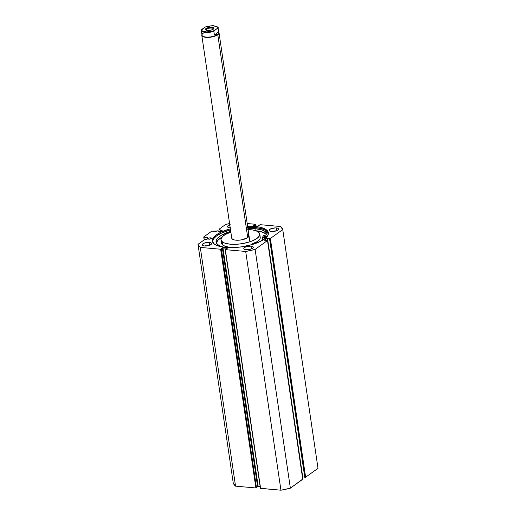 <?xml version="1.0" encoding="UTF-8"?>
<svg xmlns="http://www.w3.org/2000/svg" width="516" height="516" viewBox="0 0 516 516"><rect width="100%" height="100%" fill="white"/><g stroke="black" fill="none" stroke-linecap="round" stroke-linejoin="round"><path stroke-width="0.77" d="M207.787 239.127L207.496 237.483L203.723 236.941L211.799 231.142L215.978 231.329L217.965 230.742L219.442 231.555A1.787 0.626 171.6 0 1 218.597 231.155A1.787 0.626 171.6 0 1 218.629 230.994L211.799 231.142L203.723 236.941L204.272 239.895L203.865 237.141L207.529 237.528L207.787 239.127M210.696 237.837A1.787 0.626 171.6 0 1 211.547 238.237A1.787 0.626 171.6 0 1 210.683 238.927A1.787 0.626 171.6 0 1 208.857 239.16A1.787 0.626 171.6 0 1 208.4 239.069L210.199 239.056L211.528 238.366L210.696 237.837L208.677 238.147A1.787 0.626 171.6 0 1 210.696 237.837L210.85 238.863L210.696 237.837M221.28 230.233A1.787 0.626 171.6 0 1 222.132 230.633A1.787 0.626 171.6 0 1 221.267 231.323A1.787 0.626 171.6 0 1 219.442 231.555L221.409 231.271L222.132 230.639L219.539 229.659L219.874 228.614L225.627 224.486L229.588 223.531A43.112 15.17 171.6 0 0 225.627 224.486L219.874 228.614A3.444 1.213 171.6 0 0 219.384 229.375A3.444 1.213 171.6 0 0 219.951 229.917L220.713 230.226A1.787 0.626 171.6 0 1 221.28 230.233L221.435 231.265L221.28 230.233M247.603 226.298A28.328 9.965 171.6 0 1 254.962 226.472A28.328 9.965 171.6 0 1 268.397 232.813A28.328 9.965 171.6 0 1 254.756 243.739A28.328 9.965 171.6 0 1 225.782 247.428A28.328 9.965 171.6 0 1 212.347 241.088A28.328 9.965 171.6 0 1 230.368 228.84L221.667 231.865L216.404 234.812L213.198 237.947L212.334 240.998L213.888 243.694L217.72 245.816L223.505 247.17L233.367 247.603L241.559 246.854L252.201 244.552L259.077 242.043L265.663 238.057L267.546 235.96L268.391 233.896L268.159 231.961L266.856 230.207L264.54 228.717L259.361 227.092L254.962 226.472L255.123 227.562A28.328 9.965 -8.4 0 0 247.764 227.388M212.495 242.088L213.36 239.037L216.559 235.902L221.828 232.955L230.529 229.93A28.328 9.965 -8.4 0 0 212.469 241.63M276.331 227.937A4.792 1.683 171.6 0 1 278.608 229.007A4.792 1.683 171.6 0 1 276.299 230.858A4.792 1.683 171.6 0 1 271.397 231.484L276.666 230.723L278.324 229.717L278.608 229.027L277.698 228.207L275.492 227.898L271.068 228.698L269.41 229.697L269.126 230.394L269.565 230.981L271.397 231.484A4.792 1.683 171.6 0 1 269.126 230.407A4.792 1.683 171.6 0 1 271.435 228.562A4.792 1.683 171.6 0 1 276.331 227.937L276.744 230.691L276.331 227.937M250.989 246.138A4.792 1.683 171.6 0 1 253.259 247.209A4.792 1.683 171.6 0 1 250.957 249.06A4.792 1.683 171.6 0 1 246.055 249.68L251.324 248.925L252.982 247.919L253.266 247.229L252.827 246.635L250.989 246.138L246.519 246.622L244.468 247.551L243.778 248.596L244.216 249.183L246.055 249.68A4.792 1.683 171.6 0 1 243.784 248.609A4.792 1.683 171.6 0 1 246.093 246.764A4.792 1.683 171.6 0 1 250.989 246.138L251.395 248.893L250.989 246.138M230.213 227.795A4.792 1.683 171.6 0 1 229.755 227.769L230.594 227.801M209.348 242.423A4.792 1.683 171.6 0 1 211.618 243.494A4.792 1.683 171.6 0 1 209.309 245.345A4.792 1.683 171.6 0 1 204.413 245.971L209.683 245.21L210.934 244.558L211.618 243.513L211.186 242.926L209.348 242.423L204.078 243.184L202.42 244.191L202.137 244.881L203.046 245.693L204.413 245.971A4.792 1.683 171.6 0 1 202.143 244.894A4.792 1.683 171.6 0 1 204.446 243.049A4.792 1.683 171.6 0 1 209.348 242.423L209.754 245.177L209.348 242.423M255.833 225.931L255.394 224.26L247.196 223.525L255.523 224.286L253.672 225.737L258.129 226.079L260.116 224.679L280.459 226.492L282.749 229.575L270.371 238.469L267.14 238.199L264.36 240.108L267.494 240.533L255.117 249.422L245.693 251.46L225.35 249.647L227.072 248.17L222.622 247.828L220.635 249.228L200.292 247.409L197.996 244.326L204.026 240.017L207.039 239.192A3.444 1.213 171.6 0 0 203.749 240.198L197.996 244.326L233.251 483.066A43.112 15.17 -8.4 0 0 235.541 486.149L233.251 483.066L197.996 244.326A43.112 15.17 171.6 0 0 200.292 247.409L220.635 249.228L255.884 487.968L235.541 486.149L200.292 247.409L235.541 486.149L255.884 487.968L256.478 487.839L255.884 487.968L220.635 249.228L221.383 248.983L256.478 487.839L221.383 248.983L220.938 248.944L222.351 247.932L257.607 486.672L256.587 487.401L257.607 486.672L222.351 247.932L227.279 248.267L225.35 249.647L245.693 251.46L280.943 490.2L260.399 488.291L225.35 249.647L260.606 488.388L280.943 490.2A43.112 15.17 -8.4 0 0 290.373 488.162L280.943 490.2L245.693 251.46A43.112 15.17 171.6 0 0 255.117 249.422L267.494 240.533L302.75 479.267L290.373 488.162L255.117 249.422L290.373 488.162L302.724 479.1M247.538 227.395L255.123 227.562L261.457 228.633L265.985 230.517L268.436 233.367A28.328 9.965 -8.4 0 0 255.123 227.562L254.962 226.472L247.377 226.305M230.226 224.712L227.537 226.337L227.924 227.266L229.755 227.769A4.792 1.683 171.6 0 1 227.485 226.698A4.792 1.683 171.6 0 1 229.781 224.853M255.601 224.357L255.581 225.905L255.381 224.563L254.943 224.525L255.143 225.866L254.943 224.525L253.466 225.64L257.8 226.105L260.116 224.679L280.459 226.492A43.112 15.17 171.6 0 1 282.749 229.575L318.004 468.315L305.62 477.21L304.769 477.313L269.52 238.573L304.769 477.313L305.62 477.21L270.371 238.469L282.749 229.575L318.004 468.315L305.62 477.21L270.371 238.469L269.778 238.598L305.027 477.339L269.784 238.379L267.462 238.173L302.718 476.913L302.395 476.939L302.718 476.913L267.462 238.173L266.875 238.302L267.172 240.321L266.875 238.302L264.295 240.204L267.559 240.437L302.802 479.145M304.737 477.094L302.718 476.913L304.737 477.094M260.167 486.717L257.607 486.672L258.2 486.543L222.944 247.803L258.2 486.543L260.167 486.717M204.168 239.946L203.723 236.941L204.168 239.946M207.426 237.882L207.361 237.45L207.426 237.882M255.543 224.454L255.755 225.924L255.543 224.454M220.887 231.432L220.713 230.226L220.887 231.432M220.19 231.549L219.951 229.917L220.19 231.549M208.825 239.153L208.677 238.147L208.825 239.153M248.338 234.735L248.635 236.773L248.338 234.735A8.707 3.064 171.6 0 1 248.989 235.683A8.707 3.064 171.6 0 1 242.288 239.721A8.707 3.064 171.6 0 1 232.406 239.172A8.707 3.064 171.6 0 1 231.755 238.224L201.801 35.378A8.707 3.064 171.6 0 1 201.917 34.669A8.707 3.064 -8.4 0 0 207.387 37.391A8.707 3.064 -8.4 0 0 217.791 34.759A8.707 3.064 -8.4 0 0 218.72 32.192A8.707 3.064 171.6 0 1 219.036 32.831A8.707 3.064 171.6 0 1 217.791 34.759L247.745 237.612L217.791 34.759A8.707 3.064 171.6 0 1 208.309 37.378A8.707 3.064 171.6 0 1 201.801 35.378M248.086 229.568A19.595 6.895 171.6 0 1 258.29 231.961A19.595 6.895 171.6 0 1 259.761 234.09A19.595 6.895 171.6 0 1 244.674 243.184A19.595 6.895 171.6 0 1 222.454 241.946L222.931 245.171A19.595 6.895 -8.4 0 0 233.967 247.577L228.569 247.158L223.75 245.68L222.931 245.171L222.454 241.946A19.595 6.895 171.6 0 1 220.983 239.817A19.595 6.895 171.6 0 1 230.852 232.116M249.576 245.274A19.595 6.895 -8.4 0 0 252.518 244.236L249.576 245.274M260.167 236.986L260.174 238.353L259.438 239.785L257.013 241.946A19.595 6.895 -8.4 0 0 260.238 237.315L259.761 234.09M221.435 242.701L221.815 244.01L222.931 245.171A19.595 6.895 -8.4 0 1 221.461 243.042L220.983 239.817M247.757 229.562L252.653 229.975L256.491 230.994L259.406 233.122L259.696 235.128L258.329 237.283L254.13 240.088L249.563 241.901L242.32 243.629L236.631 244.268L229.626 244.139L224.254 242.913L221.809 241.385L220.958 239.476L222.422 236.618L225.337 234.49L231.181 232.006M231.742 238.076L232.406 239.172L234.283 239.934L238.708 240.204L242.075 239.766L247.557 237.741L248.841 236.457L248.835 235.251M206.594 29.148A3.702 1.303 -8.4 0 0 206.168 30.199A3.702 1.303 171.6 0 1 206.065 29.967A3.702 1.303 171.6 0 1 206.594 29.148L206.774 30.367L206.594 29.148A3.702 1.303 171.6 0 1 210.625 28.038A3.702 1.303 171.6 0 1 213.392 28.883A3.702 1.303 171.6 0 1 213.36 29.135A3.702 1.303 -8.4 0 0 210.96 28.032A3.702 1.303 -8.4 0 0 206.594 29.148L205.994 28.535L206.594 29.148M213.295 29.186A4.309 1.516 171.6 0 1 209.412 30.425A4.309 1.516 171.6 0 1 205.774 30.012A4.309 1.516 171.6 0 1 205.994 28.535L205.497 29.76L208.18 30.489L212.166 29.773L213.914 28.245L213.095 27.516L211.109 27.232L207.845 27.703L205.994 28.535A4.309 1.516 171.6 0 1 211.463 27.245A4.309 1.516 171.6 0 1 213.682 28.844A4.309 1.516 171.6 0 1 213.295 29.186M218.649 32.263A8.495 2.986 171.6 0 1 217.578 34.546L217.578 34.546A8.495 2.986 171.6 0 1 206.806 37.094A8.495 2.986 171.6 0 1 202.44 33.94A8.495 2.986 171.6 0 1 203.201 33.263L201.833 33.875M218.107 28.025A8.495 2.986 171.6 0 1 218.113 28.283L218.649 31.915L218.41 33.469L217.578 34.546A8.495 2.986 -8.4 0 0 218.79 32.663L218.107 28.025C219.048 27.129 214.475 25.419 211.747 25.8L205.239 27.006M201.298 30.141L201.988 35.146A8.495 2.986 -8.4 0 0 208.329 37.094A8.495 2.986 -8.4 0 0 217.578 34.546L214.366 34.991L213.824 31.36A8.495 2.986 171.6 0 1 201.305 30.508A8.495 2.986 171.6 0 1 201.298 30.244L205.168 27.038L209.361 26.039L213.792 25.884L217.281 27.045L217.546 28.245L218.113 28.283L218.649 31.915L214.366 34.991L213.869 31.089L217.546 28.245L214.275 30.599L211.089 31.489L206.529 31.902L203.001 31.302L202.008 30.683L201.743 29.477L205.02 27.129A8.056 2.832 171.6 0 1 213.792 25.884A8.056 2.832 171.6 0 1 217.546 28.245L218.113 28.283M218.649 31.915L218.41 33.469L217.578 34.546L214.366 34.991L218.649 31.915M201.311 30.554A8.495 2.986 -8.4 0 0 213.824 31.36L214.275 30.599A8.056 2.832 171.6 0 1 205.497 31.844A8.056 2.832 171.6 0 1 201.743 29.477L201.305 30.102M262.696 239.779L262.399 237.76L262.676 239.772L263.353 239.766L262.638 239.753L262.38 237.76L262.696 239.779M266.146 236.231A1.309 0.458 171.6 0 1 266.772 236.522A1.309 0.458 171.6 0 1 266.146 237.025A1.309 0.458 171.6 0 1 264.811 237.199L266.772 236.528L264.708 236.438L264.186 236.902L264.811 237.199A1.309 0.458 171.6 0 1 264.186 236.909A1.309 0.458 171.6 0 1 264.811 236.405A1.309 0.458 171.6 0 1 266.146 236.231L266.256 236.986L266.146 236.231M257.581 242.772L257.207 242.701A1.309 0.458 171.6 0 1 257.452 242.733M254.981 228.665A25.935 9.127 171.6 0 1 267.133 233.651L264.547 231.097L261.412 229.814L254.981 228.665L255.265 230.568L254.981 228.665L247.932 228.524A25.935 9.127 171.6 0 1 254.981 228.665M266.695 234.541A25.935 9.127 -8.4 0 0 255.768 230.729M224.202 247.261A25.935 9.127 171.6 0 1 216.062 242.056A25.935 9.127 171.6 0 1 230.742 231.355M216.359 243.113L217.849 240.269L221.983 237.102A25.935 9.127 -8.4 0 0 216.372 243.036M256.704 241.881L258.497 242.294L256.581 241.901A22.994 8.088 171.6 0 1 252.466 243.584L256.704 241.881M266.056 237.689L262.341 237.728L263.289 235.748L266.204 234.857L267.133 233.651A4.012 1.413 171.6 0 1 267.153 233.735A4.012 1.413 171.6 0 1 263.366 235.722L263.283 235.76A22.994 8.088 171.6 0 1 262.341 237.728L262.644 239.746L262.341 237.741L266.056 237.689M230.8 231.336L221.125 235.412L217.552 238.257L216.314 240.166L216.056 242.004L217.5 244.468L221.035 246.396L224.408 247.306M252.75 244.442L252.427 243.617A4.012 1.413 171.6 0 1 252.808 244.113A4.012 1.413 171.6 0 1 252.775 244.378M257.207 242.701L255.581 242.991L255.368 243.526A1.309 0.458 171.6 0 1 255.246 243.371A1.309 0.458 171.6 0 1 255.871 242.868A1.309 0.458 171.6 0 1 257.207 242.701M266.869 234.748L263.412 232.419L255.285 230.684M252.55 244.449L252.434 243.629M260.399 488.291L225.144 249.55M267.559 240.437L302.815 479.177M207.767 239.127L207.529 237.528M219.036 32.831L249.892 241.791"/></g></svg>
